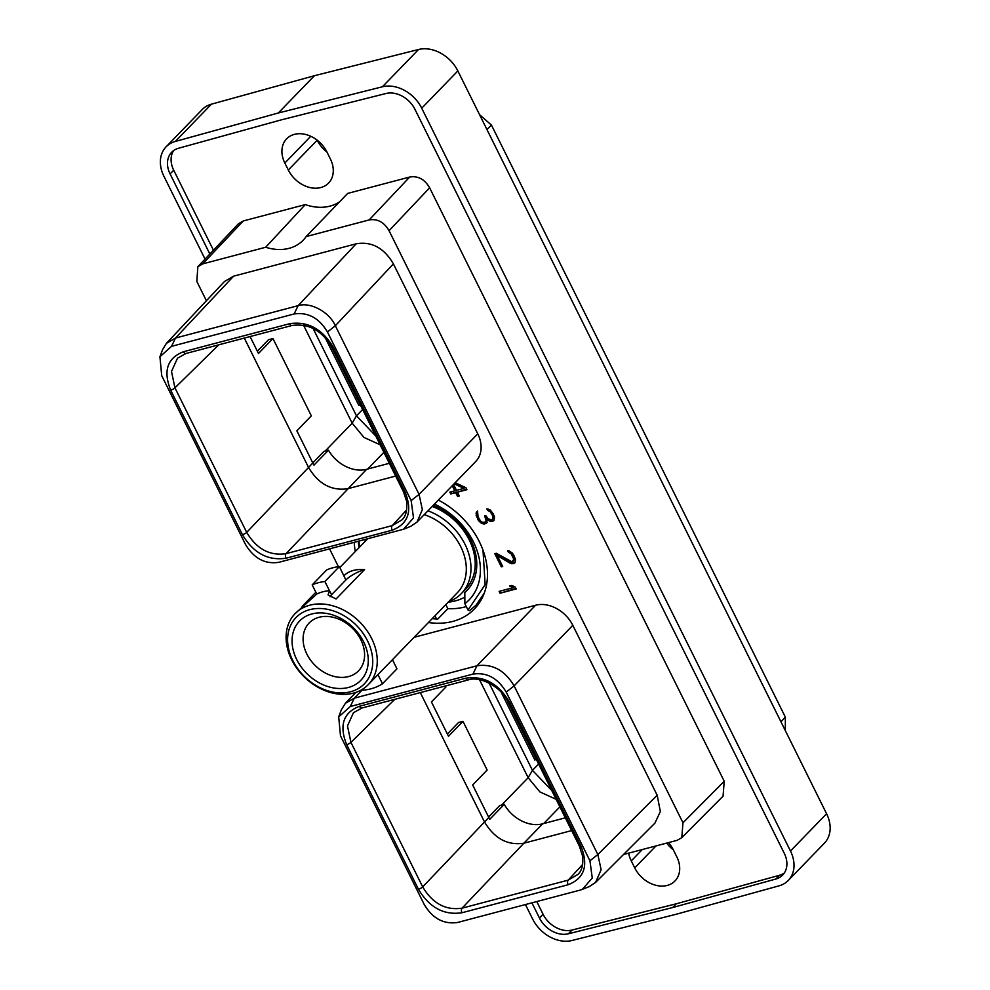 <?xml version="1.0" encoding="UTF-8"?>
<svg xmlns="http://www.w3.org/2000/svg" width="990" height="990" viewBox="0 0 990 990"><rect width="100%" height="100%" fill="white"/><g stroke="black" fill="none" stroke-linecap="round" stroke-linejoin="round"><path stroke-width="1.49" d="M525.442 904.551L532.657 919.067A32.608 24.973 -135.9 0 0 571.96 940.5L676.071 914.29L779.068 885.827A32.608 24.973 -135.9 0 0 788.275 880.469A32.608 24.973 -135.9 0 0 790.466 851.016L421.728 108.207A32.608 24.973 -135.9 0 0 382.412 86.774L278.301 112.996L175.317 141.446A32.608 24.973 -135.9 0 0 166.11 146.817A32.608 24.973 -135.9 0 0 163.919 176.269L205.041 259.095M166.11 146.817L202.232 109.531A32.608 24.973 44.1 0 1 211.439 104.173L314.436 75.71L418.547 49.5A32.608 24.973 44.1 0 1 457.85 70.934L421.728 108.207M790.466 851.016L826.588 813.731A32.608 24.973 44.1 0 1 824.398 843.183L788.275 880.469M826.588 813.731L457.85 70.934M531.927 902.843L539.439 917.99A24.032 18.402 -135.9 0 0 568.409 933.78L672.717 907.521L775.9 879.009A24.032 18.402 -135.9 0 0 782.682 875.049A24.032 18.402 -135.9 0 0 784.29 853.355L414.934 109.296A24.032 18.402 -135.9 0 0 385.964 93.506L281.667 119.765L178.485 148.265A24.032 18.402 -135.9 0 0 171.703 152.225A24.032 18.402 -135.9 0 0 170.094 173.931L209.843 254.009M278.301 112.996L314.436 75.71M672.717 907.521L676.331 903.783L779.514 875.271A24.032 18.402 -135.9 0 0 784.315 873.019M536.766 901.556L543.064 914.253A24.032 18.402 -135.9 0 0 572.034 930.043L676.331 903.783M173.683 150.53A24.032 18.402 -135.9 0 0 173.708 170.193L213.432 250.21M668.485 842.626A26.78 20.518 44.1 0 1 673.324 849.804L676.789 856.783A26.78 20.518 44.1 0 1 674.982 880.964A26.78 20.518 44.1 0 1 634.726 867.884L631.261 860.904A26.78 20.518 44.1 0 1 628.687 853.133M288.3 170.008L284.835 163.028A26.78 20.518 44.1 0 1 286.63 138.835A26.78 20.518 44.1 0 1 326.898 151.928L330.363 158.907A26.78 20.518 44.1 0 1 328.556 183.101A26.78 20.518 44.1 0 1 288.3 170.008L317.184 140.184A26.78 20.518 44.1 0 0 326.898 151.94M623.564 854.481L677.111 840.349L681.788 837.688L682.976 822.777L724.235 781.259L429.635 187.803C424.648 179.24 418.003 175.651 409.699 177.037L347.676 193.409L306.145 236.573A48.3 37.001 44.1 0 1 303.113 240.285A48.3 37.001 44.1 0 1 265.691 247.253L202.69 263.885L197.851 266.706L196.824 281.457L206.415 300.75M197.851 266.706L238.404 223.802L243.255 220.968L305.279 204.596A48.3 37.001 -135.9 0 0 339.644 201.762M724.235 781.259L723.047 796.183L681.788 837.688M673.324 849.816A26.78 20.518 44.1 0 1 666.703 843.096M479.593 114.716L491.448 125.074L785.355 717.144L785.33 730.632M313.112 328.494L356.462 415.825L375.792 436.008M489.097 683.013L532.447 770.344L551.777 790.527M535.776 758.291L534.897 760.097L501.274 692.369M534.897 760.097L536.073 758.885M325.289 337.85L358.912 405.578L360.088 404.365M303.522 325.19L352.168 423.188L363.924 437.407L380.148 444.795M479.507 679.709L528.153 777.707L539.909 791.926L556.132 799.314M257.351 351.227L268.5 339.719L272.955 338.543L311.33 415.862L296.851 430.811L312.828 462.974A32.447 24.849 -135.9 0 0 313.978 465.127L328.457 450.178A32.447 24.849 -135.9 0 0 366.671 469.297L389.342 463.308M312.778 462.887L323.928 451.378L328.457 450.178M250.074 336.563L258.477 353.479L272.955 338.543M244.307 338.073L308.521 467.429C318.458 484.023 331.576 491.114 347.886 488.689L395.678 476.066M218.778 344.817L174.945 387.845L171.493 371.46L177.532 358.132M170.676 390.159C163.004 370.891 167.273 358.083 183.496 351.722A3.477 2.03 75.2 0 0 185.947 353.479L292.112 325.463C308.806 323.285 321.998 330.524 331.7 347.181L403.437 491.721L406.593 501.188C407.435 510.098 405.888 516.322 401.952 519.874L392.226 525.616L286.06 553.645C269.75 556.083 256.633 548.992 246.696 532.385L174.945 387.845A3.477 0.941 -26.4 0 1 170.676 390.159L242.426 534.687A3.477 0.941 -26.4 0 0 246.696 532.385L312.828 462.974M171.53 346.339L159.922 356.746L161.729 375.705L245.446 544.351C253.848 558.385 264.949 564.374 278.747 562.332L403.611 529.217L413.498 517.869L411.159 500.606L327.443 331.959C319.127 317.988 308.026 311.999 294.141 313.966L171.53 346.339L175.502 338.036L166.419 343.344L162.558 349.643L159.922 356.746M183.496 351.722L289.662 323.705C307.717 321.007 322.245 328.866 333.259 347.243L404.997 491.77C412.682 511.05 408.4 523.859 392.176 530.207L286.011 558.224C267.956 560.922 253.428 553.076 242.426 534.687M403.611 529.217L410.64 526.358L417.013 522.089L422.346 509.627L419.067 494.381L335.338 325.747C328.903 311.244 309.684 301.851 298.126 305.663L175.502 338.036L233.578 276.173L356.202 243.8C371.696 241.226 384.095 247.933 393.401 263.897L477.762 433.818A30.665 23.488 44.1 0 1 475.707 461.526L417.013 522.089M166.419 343.344L224.495 281.482L233.578 276.173M329.596 548.906L338.419 566.688M682.976 822.777L389.07 230.707C384.083 222.156 377.45 218.567 369.146 219.941L306.145 236.573M414.154 637.288L535.615 605.224A30.665 23.488 44.1 0 1 572.814 625.321L657.174 795.242L660.355 811.528L654.91 823.148L595.572 882.449L601.128 869.703L597.849 854.531L514.119 685.884C504.714 670.193 492.315 663.498 476.92 665.787L354.296 698.16L345.411 703.271L341.34 709.768L338.704 716.871L340.498 735.842L424.227 904.501C432.543 918.46 443.644 924.462 457.529 922.482L580.14 890.109L582.343 889.379L592.268 878.031L589.941 860.755L506.212 692.097C497.809 678.063 486.709 672.074 472.923 674.116L350.299 706.489L338.704 716.871M438.335 500.074A74.522 57.086 44.1 0 1 474.358 608.999A74.522 57.086 44.1 0 1 452.752 621.423A74.522 57.086 44.1 0 1 428.472 622.512M355.262 551.566A74.522 57.086 44.1 0 1 354.247 542.396M500.049 593.22L516.186 588.963L515.208 587.008L511.805 585.461L509.59 586.055L513.167 587.664L499.133 591.376L500.049 593.22L515.939 588.468M496.262 553.261L494.777 553.645L501.324 566.837L502.697 566.478L497.277 555.551L510.209 563.273L513.105 563.731L514.911 562.852L515.493 559.412L514.008 555.625L512.375 553.113L508.91 550.749L507.647 550.749L508.39 552.259L511.088 553.719L513.798 559.177L512.115 561.899L496.262 553.261M481.709 523.438L484.246 523.995L486.771 522.918L487.13 519.577L490.595 521.47L493.948 520.591L494.53 517.164L493.218 513.748L490.186 509.974L486.857 508.872L487.612 510.382L490.31 511.842L492.414 515.258L493.02 517.3L492.141 519.812L488.305 519.007L485.743 515.518L484.729 515.79L486.028 520.95L484.927 522.138L482.464 522.324L480.534 521.012L478.071 516.854L477.514 510.939L476.091 513.674L477.997 519.861L480.496 522.534L481.709 523.438L487.105 522.411M452.244 485.719L454.769 490.805L449.856 492.104L450.772 493.948L455.685 492.649L457.566 496.436L459.298 495.978L457.417 492.191L466.909 489.691L465.931 487.724L455.19 482.687M305.279 204.596L265.691 247.253M461.996 912.743C443.953 915.441 429.425 907.595 418.411 889.206L346.661 744.678C338.976 725.423 343.258 712.602 359.481 706.241L465.647 678.224C483.689 675.527 498.218 683.372 509.244 701.762L580.982 846.289C588.666 865.557 584.385 878.365 568.161 884.726L461.996 912.743A3.477 2.03 -104.8 0 1 462.045 908.164C445.735 910.602 432.605 903.511 422.68 886.904L350.93 742.364L347.478 725.979L353.43 712.738L361.932 707.999L468.097 679.982C479.903 675.502 502.239 687.543 507.684 701.7L579.422 846.227L582.677 856.375C583.345 864.889 581.761 870.891 577.937 874.393L568.211 880.135L462.045 908.164L523.871 843.208L571.663 830.585M582.343 889.379L589.347 886.545L595.572 882.449M582.652 864.456L568.211 880.135A3.477 2.03 -104.8 0 0 568.161 884.726M420.292 692.592L484.506 821.948C494.443 838.542 507.561 845.633 523.871 843.208L542.656 823.816L565.327 817.827M488.59 817.059L499.74 805.551L504.244 804.363L489.765 819.299A32.447 24.849 -135.9 0 1 488.812 817.493L422.68 886.904A3.477 0.941 -26.4 0 1 418.411 889.206M394.762 699.336L350.93 742.364A3.477 0.941 -26.4 0 1 346.661 744.678M445.413 685.971L445.921 686.986L431.442 701.935L448.482 736.263L462.961 721.326L487.142 770.034L472.663 784.983L488.812 817.493M504.244 804.363A32.447 24.849 -135.9 0 0 542.656 823.816M447.369 734.011L458.519 722.502L462.961 721.326M464.842 597.094A60.922 46.666 44.1 0 1 448.235 602.13M433.224 505.358A56.319 43.139 44.1 0 1 466.859 590.585A56.319 43.139 44.1 0 1 464.805 592.527L465.733 591.562A56.319 43.139 -135.9 0 0 467.317 590.102M432.185 506.422A54.45 41.716 -135.9 0 1 469.272 539.995A54.45 41.716 44.1 0 1 465.622 589.186L461.389 593.554A54.45 41.716 44.1 0 1 448.68 601.673M432.717 618.131L437.704 619.121L447.839 608.664L445.822 604.618M436.256 618.416L434.969 615.817M464.805 592.527L464.867 603.677L468.022 610.038L485.137 584.657L482.996 550.143M484.271 593.121L475.992 605.224L469.47 610.743L468.022 610.038M461.389 593.554A54.45 41.716 44.1 0 0 465.04 544.376A54.45 41.716 -135.9 0 0 427.952 510.803M424.227 514.639A50.973 39.043 -135.9 0 1 460.758 546.703A50.973 39.043 44.1 0 1 457.331 592.738L399.564 652.311M295.07 613.676A50.973 39.043 -135.9 0 1 371.696 638.587A50.973 39.043 44.1 0 1 368.28 684.622A50.973 39.043 44.1 0 1 291.654 659.711A50.973 39.043 -135.9 0 1 295.07 613.676L316.738 594.037A50.973 39.043 44.1 0 1 329.447 590.683L331.601 594.693A15.964 4.306 -26.4 0 0 330.041 596.747M368.28 684.622L401.136 650.727M302.16 606.4L315.86 592.268M331.601 594.693L345.869 579.979L339.372 566.577L324.893 581.514L329.447 590.683M343.815 575.858C348.443 571.069 355.361 568.965 364.592 569.559A15.964 4.306 -26.4 0 0 345.869 579.979M329.559 590.572L328.061 594.903L336.093 598.975L364.592 569.559M367.538 640.839A47.594 36.457 -135.9 0 0 309.783 609.654A47.594 36.457 -135.9 0 0 292.793 660.577A47.594 36.457 44.1 0 0 350.547 691.763A47.594 36.457 44.1 0 0 367.538 640.839M363.627 641.879A42.62 32.645 -135.9 0 0 311.912 613.949A42.62 32.645 -135.9 0 0 296.703 659.55A42.62 32.645 -135.9 0 0 348.418 687.468A42.62 32.645 -135.9 0 0 363.627 641.879M360.843 639.788A34.39 26.334 -135.9 0 0 309.152 622.982A34.39 26.334 -135.9 0 0 306.851 654.043A34.39 26.334 -135.9 0 0 358.541 670.836A34.39 26.334 -135.9 0 0 360.843 639.788M316.738 594.037L312.197 584.867L326.675 569.931A61.491 47.099 44.1 0 1 339.372 566.577M312.197 584.867A61.491 47.099 44.1 0 1 324.893 581.514M377.945 674.623L382.474 683.768L396.965 668.819L392.424 659.674M382.474 683.768A61.491 47.099 44.1 0 1 360.744 690.29M447.839 608.664A73.062 55.96 -135.9 0 0 466.302 606.561M437.704 619.121L432.222 618.651M359.011 547.693L358.306 541.332M434.437 504.108A64.412 49.339 44.1 0 1 477.7 552.593A64.412 49.339 44.1 0 1 464.867 603.677M365.211 541.307A64.412 49.339 44.1 0 1 365.211 539.513M358.962 541.159L359.506 547.185M500.099 591.117L500.779 592.478M513.167 587.664L513.897 586.922L511.088 585.659M512.919 561.689L513.649 560.575M513.798 559.177L514.528 558.422L514.379 559.833M513.191 557.123L513.921 556.38L514.528 558.422M512.424 555.576L513.154 554.821L513.921 556.38M511.088 553.719L511.818 552.965L513.154 554.821M509.751 552.705L510.469 551.962L511.818 552.965M508.39 552.259L509.12 551.504L510.469 551.962M508.736 550.749L509.12 551.504M513.761 563.558L515.048 562.456M513.105 563.731L514.491 562.815M511.57 563.718L513.835 562.988M510.209 563.273L510.927 562.518L512.3 562.976M497.277 555.551L498.007 554.808L510.927 562.518M501.324 566.837L502.45 565.983M495.743 553.398L502.041 566.094M483.058 523.896L483.788 523.153M480.496 522.534L481.214 521.779L482.427 522.695M479.073 521.235L479.791 520.48L481.214 521.779M477.997 519.861L478.727 519.107L479.791 520.48M476.524 516.891L477.254 516.136L478.727 519.107M476.141 515.332L476.858 514.59L477.254 516.136M476.091 513.674L476.821 512.919L476.858 514.59M476.227 512.412L476.957 511.657L476.821 512.919M484.927 522.138L486.028 520.95M486.177 519.527L486.894 518.785L486.746 520.196M485.385 517.102L486.102 516.359L486.894 518.785M485.694 515.53L486.102 516.359M492.141 519.812L492.871 518.698M493.02 517.3L493.738 516.557L493.589 517.956M492.414 515.258L493.131 514.503L493.738 516.557M491.634 513.699L492.364 512.956L493.131 514.503M490.31 511.842L491.028 511.1L492.364 512.956M488.961 510.84L489.691 510.085L491.028 511.1M487.612 510.382L488.33 509.64L489.691 510.085M487.959 508.872L488.33 509.64M492.785 521.309L494.072 520.208M492.129 521.482L493.515 520.554M490.595 521.47L492.859 520.728M489.246 521.025L489.963 520.27L491.325 520.728M487.13 519.577L487.847 518.822L489.963 520.27M485.595 523.636L486.325 522.881M484.246 523.995L484.964 523.24M457.417 492.191L466.661 489.196M457.566 496.436L459.051 495.483M455.685 492.649L456.415 491.906L458.296 495.681M450.772 493.948L456.415 491.906M450.821 491.844L451.489 493.206M454.769 490.805L455.499 490.062L452.975 484.976M454.843 483.046L464.595 487.649L463.877 488.404L456.501 490.347L453.544 484.382M454.125 483.788L463.877 488.404M366.671 469.297L286.06 553.645A3.477 2.03 -104.8 0 0 286.011 558.224M406.667 509.937L392.226 525.616A3.477 2.03 -104.8 0 0 392.176 530.207M359.791 403.772L358.912 405.578M175.317 141.446L211.439 104.173M418.547 49.5L382.412 86.774M775.9 879.009L779.514 875.271M568.409 933.78L572.034 930.043M539.439 917.99L543.064 914.253M170.094 173.931L173.708 170.193M642.275 849.544L631.261 860.904M656.011 845.918L634.726 867.884M310.749 136.286L284.835 163.028M780.962 721.821L785.355 717.144M491.448 125.074L486.956 129.554M501.67 805.043L528.153 777.707L532.447 770.344L538.61 763.995M362.625 409.476L356.462 415.825L352.168 423.188L325.166 451.044M559.882 806.85L543.708 823.544M383.897 452.331L367.723 469.025M411.159 500.606L419.067 494.381L477.762 433.818M327.443 331.959L335.338 325.747L393.401 263.897M294.141 313.966L298.126 305.663L356.202 243.8M202.69 263.885L243.255 220.968M409.699 177.037L369.146 219.941M429.635 187.803L389.07 230.707M350.299 706.489L354.296 698.16L361.993 690.228M535.615 605.224L476.92 665.787L472.923 674.116M589.941 860.755L597.849 854.531L657.174 795.242M506.212 692.097L514.119 685.884L572.814 625.321M359.481 706.241A3.477 2.03 75.2 0 0 361.932 707.999M465.647 678.224A3.477 2.03 75.2 0 0 468.097 679.982M509.244 701.762A3.477 0.941 153.6 0 1 507.684 701.7M580.982 846.289A3.477 0.941 153.6 0 1 579.422 846.227M289.662 323.705A3.477 2.03 75.2 0 0 292.112 325.463M333.259 347.243A3.477 0.941 153.6 0 1 331.7 347.181M404.997 491.77A3.477 0.941 153.6 0 1 403.437 491.721M177.445 358.219L185.947 353.479M345.411 703.271L355.979 692.369M339.83 567.493L367.55 538.894M481.128 599.928L475.992 605.224"/></g></svg>
